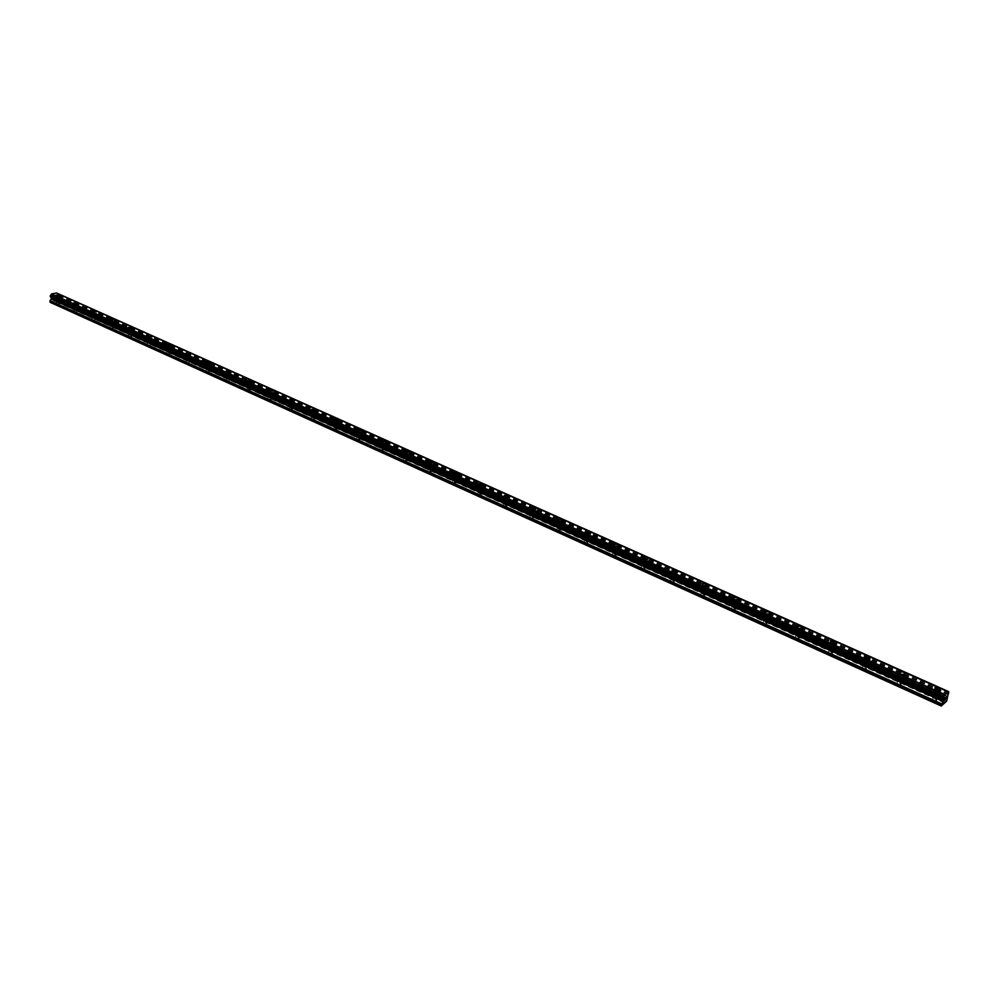 <?xml version="1.0" encoding="UTF-8"?>
<svg xmlns="http://www.w3.org/2000/svg" width="999" height="999" viewBox="0 0 999 999"><rect width="100%" height="100%" fill="white"/><g stroke="black" fill="none" stroke-linecap="round" stroke-linejoin="round"><path stroke-width="0.75" stroke-dasharray="5 3.75" d="M56.806 303.958L59.503 303.933L56.806 303.958M57.03 299.475L59.728 299.463L57.03 299.475M60.827 295.567L56.556 295.766L56.081 295.067M74.363 311.888L77.06 311.875L74.363 311.888M74.6 307.38L77.31 307.367L74.6 307.38M78.434 303.446L73.576 303.097M92.22 319.967L94.93 319.955L92.22 319.967M92.482 315.434L95.192 315.422L92.482 315.434M96.354 311.463L91.471 311.114M110.402 328.196L113.124 328.184L110.402 328.196M110.689 323.626L113.411 323.614L110.689 323.626M114.598 319.63L109.678 319.255M128.921 336.576L131.631 336.563L128.921 336.576M129.221 331.968L131.955 331.955L129.221 331.968M133.167 327.947L128.209 327.56M147.765 345.092L150.487 345.092L147.765 345.092M148.102 340.459L150.824 340.459L148.102 340.459M152.073 336.413L147.09 336.001M166.958 353.783L169.693 353.783L166.958 353.783M167.32 349.113L170.055 349.113L167.32 349.113M171.229 345.267L166.309 344.605M186.513 362.625L189.248 362.625L186.513 362.625M186.9 357.929L189.648 357.929L186.9 357.929M190.959 353.821L185.889 353.371M206.443 371.64L209.178 371.64L206.443 371.64M206.855 366.908L209.59 366.908L206.855 366.908M210.939 362.774L206.543 362.999L205.844 362.3M226.736 380.819L229.483 380.831L226.361 380.182L226.736 380.819M227.185 376.049L229.932 376.061L227.185 376.049M231.306 371.903L226.898 372.127L226.174 371.391M247.427 390.184L250.175 390.197L249.787 389.535L247.04 389.523L247.427 390.184M247.902 385.377L250.649 385.389L247.502 384.715L247.902 385.377M252.073 381.193L247.64 381.431L246.89 380.669M268.519 399.712L271.266 399.737L270.866 399.051L268.119 399.038L268.519 399.712M269.018 394.88L271.765 394.905L271.366 394.218L268.606 394.193L269.018 394.88M273.227 390.671L268.793 390.909L268.007 390.122M290.022 409.44L292.769 409.478L292.357 408.753L289.598 408.728L290.022 409.44M290.547 404.57L293.306 404.595L290.135 403.858L290.547 404.57M294.805 400.337L290.347 400.574L289.535 399.75M311.938 419.355L314.697 419.393L311.513 418.618L311.938 419.355M312.5 414.448L315.259 414.485L314.835 413.748L312.075 413.711L312.5 414.448M316.808 410.189L312.337 410.427L311.501 409.578M334.303 429.47L337.063 429.52L336.613 428.746L333.853 428.708L334.303 429.47M334.89 424.525L337.65 424.575L337.212 423.801L334.453 423.763L334.89 424.525M339.248 420.242L334.765 420.479L333.891 419.592M357.105 439.797L359.865 439.847L359.415 439.036L356.655 438.986L357.105 439.797M357.742 434.802L360.502 434.852L360.04 434.066L357.28 434.003L357.742 434.802M362.137 430.494L357.642 430.731L356.73 429.807M380.382 450.312L383.141 450.374L382.667 449.538L379.907 449.488L380.382 450.312M381.044 445.292L383.816 445.354L383.341 444.53L380.582 444.468L381.044 445.292M385.489 440.959L380.981 441.196L380.045 440.234M404.133 461.063L406.893 461.126L406.406 460.264L403.646 460.189L404.133 461.063M404.832 455.994L407.592 456.068L407.117 455.207L404.345 455.132L404.832 455.994M409.328 451.648L404.807 451.873L403.833 450.874M428.371 472.028L431.131 472.102L430.631 471.203L427.872 471.128L428.371 472.028M429.108 466.933L431.88 467.008L431.381 466.108L428.608 466.034L429.108 466.933M433.653 462.549L429.12 462.774L428.109 461.738M453.121 483.216L455.881 483.304L455.369 482.367L452.609 482.28L453.121 483.216M453.908 478.084L456.668 478.171L456.156 477.235L453.384 477.147L453.908 478.084M458.504 473.676L453.946 473.901L452.897 472.827M478.396 494.655L481.156 494.742L480.631 493.768L477.859 493.681L478.396 494.655M479.22 489.473L481.98 489.572L481.456 488.598L478.683 488.511L479.22 489.473M483.866 485.052L479.295 485.277L478.209 484.14M504.208 506.331L506.968 506.431L506.418 505.419L503.658 505.319L504.208 506.331M505.069 501.111L507.842 501.223L507.292 500.212L504.52 500.099L505.069 501.111M509.79 496.665L505.194 496.878L504.333 495.317M530.581 518.256L533.341 518.381L532.779 517.32L530.007 517.207L530.581 518.256M531.493 512.999L534.253 513.124L533.691 512.075L530.919 511.95L531.493 512.999M535.976 508.928L531.655 508.741M557.529 530.444L560.289 530.581L559.702 529.482L556.942 529.358L557.529 530.444M558.491 525.149L561.251 525.274L560.664 524.188L557.892 524.063L558.491 525.149M563.011 521.066L558.703 520.866M585.077 542.907L587.837 543.044L587.225 541.908L584.465 541.77L585.077 542.907M586.076 537.562L588.848 537.712L588.224 536.575L585.464 536.438L586.076 537.562M590.646 533.478L586.338 533.254M613.236 555.644L615.996 555.794L615.359 554.607L612.599 554.457L613.236 555.644M614.285 550.262L617.057 550.412L616.42 549.238L613.648 549.088L614.285 550.262M618.918 546.166L614.597 545.929M642.032 568.668L644.792 568.831L644.13 567.607L641.37 567.444L642.032 568.668M643.131 563.249L645.903 563.411L645.242 562.187L642.469 562.025L643.131 563.249M647.814 559.14L643.506 558.878M671.478 581.992L674.25 582.167L673.551 580.894L670.791 580.719L671.478 581.992M672.639 576.523L675.411 576.698L674.725 575.436L671.952 575.249L672.639 576.523M677.372 572.415L673.064 572.127M701.61 595.629L704.382 595.816L703.658 594.48L700.898 594.293L701.61 595.629M702.834 590.109L705.606 590.309L704.882 588.985L702.122 588.786L702.834 590.109M707.617 585.988L703.308 585.689M732.454 609.577L735.214 609.777L734.477 608.403L731.705 608.191L732.454 609.577M733.728 604.02L736.5 604.22L735.751 602.847L732.991 602.647L733.728 604.02M738.573 599.887L734.265 599.562M764.023 623.851L766.782 624.075L766.008 622.639L763.248 622.414L764.023 623.851M765.359 618.256L768.131 618.468L767.344 617.045L764.585 616.82L765.359 618.256M770.266 614.123L765.958 613.773M796.353 638.473L799.113 638.711L798.301 637.225L795.541 636.987L796.353 638.473M797.751 632.829L800.524 633.066L799.699 631.58L796.94 631.343L797.751 632.829M802.721 628.696L798.413 628.321M829.457 653.446L832.217 653.696L831.368 652.147L828.608 651.91L829.457 653.446M830.931 647.764L833.703 648.014L832.841 646.465L830.082 646.216L830.931 647.764M835.976 643.618L831.668 643.231M863.386 668.793L866.145 669.055L865.259 667.457L862.499 667.195L863.386 668.793M864.922 663.061L867.694 663.324L866.795 661.725L864.035 661.463L864.922 663.061M870.029 658.915L865.721 658.491M898.151 684.527L900.911 684.802L899.974 683.129L897.214 682.854L898.151 684.527M899.762 678.733L902.522 679.02L901.585 677.359L898.825 677.072L899.762 678.733M904.944 674.587L900.636 674.15M933.79 700.636L936.55 700.936L935.576 699.2L932.804 698.913L933.79 700.636M935.476 694.804L938.248 695.104L937.262 693.381L934.49 693.081L935.476 694.804M940.746 690.659L936.425 690.197M934.977 695.204L939.285 695.666L937.749 692.981L933.453 692.519L934.977 695.204M936.288 690.696L940.596 691.158L939.06 688.486L934.752 688.024L936.288 690.696M899.25 679.12L903.558 679.557L902.097 676.972L897.801 676.535L899.25 679.12M900.499 674.65L904.807 675.087L903.346 672.502L899.038 672.077L900.499 674.65M864.397 663.423L868.705 663.848L867.319 661.35L863.011 660.938L864.397 663.423M865.596 658.99L869.904 659.402L868.506 656.93L864.197 656.518L865.596 658.99M830.394 648.114L834.702 648.513L833.378 646.116L829.07 645.729L830.394 648.114M831.53 643.718L835.838 644.105L834.515 641.72L830.206 641.333L831.53 643.718M797.214 633.179L801.51 633.541L800.249 631.231L795.941 630.869L797.214 633.179M798.301 628.808L802.609 629.183L801.323 626.885L797.027 626.51L798.301 628.808M764.809 618.593L769.118 618.93L767.894 616.708L763.598 616.371L764.809 618.593M765.846 614.26L770.154 614.61L768.93 612.387L764.635 612.05L765.846 614.26M733.166 604.345L737.474 604.67L736.313 602.522L732.005 602.21L733.166 604.345M734.165 600.049L738.473 600.374L737.299 598.239L732.991 597.914L734.165 600.049M702.26 590.421L706.568 590.721L705.444 588.673L701.148 588.374L702.26 590.421M703.209 586.163L707.517 586.463L706.393 584.415L702.085 584.115L703.209 586.163M672.065 576.823L676.373 577.11L675.299 575.124L670.991 574.85L672.065 576.823M672.964 572.602L677.272 572.889L676.198 570.904L671.89 570.629L672.964 572.602M642.544 563.536L646.852 563.798L645.816 561.888L641.52 561.638L642.544 563.536M643.406 559.34L647.714 559.602L646.678 557.704L642.369 557.454L643.406 559.34M613.698 550.549L618.006 550.786L617.007 548.951L612.699 548.713L613.698 550.549M614.51 546.391L618.818 546.628L617.819 544.805L613.511 544.567L614.51 546.391M585.476 537.837L589.785 538.061L588.823 536.301L584.527 536.076L585.476 537.837M586.251 533.716L590.571 533.941L589.61 532.18L585.302 531.955L586.251 533.716M557.879 525.412L562.187 525.624L561.263 523.926L556.955 523.726L557.879 525.412M558.616 521.316L562.924 521.528L562 519.83L557.692 519.63L558.616 521.316M530.881 513.261L535.189 513.449L534.29 511.813L529.994 511.625L530.881 513.261M531.58 509.19L535.889 509.378L535.002 507.754L530.694 507.567L531.58 509.19M504.458 501.361L508.766 501.535L507.904 499.962L503.596 499.8L504.458 501.361M505.119 497.327L509.44 497.502L508.578 495.941L504.27 495.766L505.119 497.327M478.596 489.722L482.904 489.872L482.067 488.361L477.759 488.211L478.596 489.722M479.233 485.714L483.541 485.876L482.704 484.365L478.396 484.215L479.233 485.714M453.271 478.321L457.579 478.459L456.78 476.998L452.472 476.873L453.271 478.321M453.883 474.35L458.191 474.488L457.38 473.039L453.071 472.902L453.883 474.35M428.484 467.157L432.792 467.282L432.005 465.884L427.709 465.759L428.484 467.157M429.058 463.211L433.366 463.336L432.579 461.95L428.271 461.825L429.058 463.211M404.195 456.218L408.504 456.331L407.742 454.982L403.446 454.882L404.195 456.218M404.745 452.31L409.041 452.422L408.291 451.086L403.983 450.974L404.745 452.31M380.407 445.504L384.702 445.604L383.978 444.318L379.682 444.218L380.407 445.504M380.919 441.633L385.227 441.72L384.49 440.434L380.194 440.347L380.919 441.633M357.093 435.015L361.388 435.089L360.689 433.853L356.393 433.778L357.093 435.015M357.58 431.156L361.888 431.243L361.176 430.007L356.868 429.92L357.58 431.156M334.253 424.725L338.549 424.8L337.849 423.601L333.566 423.539L334.253 424.725M334.715 420.904L339.011 420.979L338.311 419.78L334.016 419.717L334.715 420.904M311.85 414.647L316.146 414.697L315.472 413.549L311.188 413.499L311.85 414.647M312.287 410.851L316.583 410.914L315.909 409.765L311.626 409.702L312.287 410.851M289.897 404.757L294.181 404.807L293.531 403.696L289.248 403.658L289.897 404.757M290.309 400.986L294.593 401.036L293.943 399.937L289.66 399.887L290.309 400.986M268.369 395.055L272.64 395.104L272.015 394.031L267.732 394.006L268.369 395.055M268.743 391.321L273.039 391.358L272.402 390.309L268.119 390.259L268.743 391.321M247.24 385.552L251.523 385.577L250.911 384.553L246.628 384.528L247.24 385.552M247.602 381.843L251.885 381.868L251.273 380.856L246.99 380.819L247.602 381.843M226.523 376.223L230.794 376.248L230.195 375.262L225.924 375.237L226.523 376.223M226.86 372.54L231.144 372.565L230.544 371.578L226.273 371.553L226.86 372.54M206.194 367.07L210.464 367.083L209.877 366.133L205.619 366.121L206.194 367.07M206.518 363.411L210.777 363.424L210.202 362.487L205.931 362.462L206.518 363.411M186.239 358.092L190.497 358.092L189.935 357.18L185.677 357.18L186.239 358.092M186.538 354.458L190.809 354.458L190.235 353.559L185.976 353.546L186.538 354.458M166.658 349.263L170.916 349.263L170.367 348.389L166.109 348.389L166.658 349.263M166.933 345.666L171.191 345.666L170.642 344.792L166.396 344.792L166.933 345.666M147.44 340.609L151.686 340.609L151.149 339.76L146.903 339.772L147.44 340.609M147.69 337.025L151.948 337.025L151.411 336.188L147.165 336.188L147.69 337.025M128.559 332.118L132.792 332.105L132.28 331.293L128.047 331.306L128.559 332.118M128.796 328.559L133.042 328.546L132.517 327.734L128.284 327.747L128.796 328.559M110.027 323.763L114.248 323.751L113.749 322.964L109.515 322.989L110.027 323.763M110.252 320.229L114.473 320.217L113.973 319.443L109.74 319.455L110.252 320.229M91.821 315.572L96.041 315.547L95.542 314.797L91.321 314.822L91.821 315.572M92.02 312.063L96.241 312.05L95.754 311.288L91.533 311.313L92.02 312.063M73.938 307.517L78.147 307.492L77.66 306.768L73.451 306.793L73.938 307.517M74.126 304.033L78.334 304.008L77.86 303.284L73.639 303.309L74.126 304.033M56.356 299.6L60.564 299.575L60.09 298.876L55.894 298.901L56.356 299.6M56.531 296.141L60.739 296.116L60.265 295.417L56.069 295.454L56.531 296.141M945.454 697.664L944.242 700.262M945.691 697.876L946.303 697.04M946.253 697.19L945.179 699.5M54.833 296.728L54.795 297.377L54.133 296.865L54.833 296.728M54.758 298.139L54.058 298.264L54.758 298.139M54.058 298.376L54.845 298.226L54.933 296.603L54.133 296.753L54.933 296.603L54.845 298.226L54.058 298.376M53.184 296.94L53.097 298.564L53.172 296.94M53.097 298.564L53.247 297.128L53.097 298.564M50.325 302.41L57.418 300.549L56.306 297.927L57.717 294.355L56.568 292.969M943.381 698.813L51.086 297.115M944.817 703.121L55.145 301.461M942.507 704.844L52.185 302.048M944.979 702.834L55.282 301.286M945.216 702.634L55.607 301.223M945.129 702.709L55.732 301.348M946.178 701.997L56.993 301.099M946.652 701.136L57.418 300.549M947.402 696.415L56.481 296.641M947.502 696.228L56.556 296.516M948.738 691.97L56.718 293.256M942.194 705.257L51.598 302.16M942.357 704.969L51.736 301.973M942.594 704.782L52.06 301.91M947.102 699.637L57.467 299.4M947.127 699.437L57.418 299.225M946.802 698.351L56.356 298.102M946.827 698.151L56.306 297.927M947.227 696.803L56.356 296.903M947.339 696.528L56.431 296.703M948.263 694.842L57.243 295.617M948.351 694.717L57.33 295.542M948.7 694.093L57.642 295.142M948.788 693.893L57.692 295.005M949.025 693.044L57.717 294.355M949.05 692.894L57.68 294.23M57.318 293.906L948.7 692.494L57.405 293.931M948.775 691.783L56.681 293.094M59.503 303.933L59.728 299.463M77.06 311.875L77.31 307.367M94.93 319.955L95.192 315.422M113.124 328.184L113.411 323.614M131.631 336.563L131.955 331.955M150.487 345.092L150.824 340.459M169.693 353.783L170.055 349.113M189.248 362.625L189.648 357.929M209.178 371.64L209.59 366.908M229.483 380.831L229.932 376.061M250.175 390.197L250.649 385.389M271.266 399.737L271.765 394.905M292.769 409.478L293.306 404.595M314.697 419.393L315.259 414.485M337.063 429.52L337.65 424.575M359.865 439.847L360.502 434.852M383.141 450.374L383.816 445.354M406.893 461.126L407.592 456.068M431.131 472.102L431.88 467.008M455.881 483.304L456.668 478.171M481.156 494.742L481.98 489.572M506.968 506.431L507.842 501.223M533.341 518.381L534.253 513.124M560.289 530.581L561.251 525.274M587.837 543.044L588.848 537.712M615.996 555.794L617.057 550.412M644.792 568.831L645.903 563.411M674.25 582.167L675.411 576.698M704.382 595.816L705.606 590.309M735.214 609.777L736.5 604.22M766.782 624.075L768.131 618.468M799.113 638.711L800.524 633.066M832.217 653.696L833.703 648.014M866.145 669.055L867.694 663.324M900.911 684.802L902.522 679.02M936.55 700.936L938.248 695.104M939.285 695.666L940.596 691.158M903.558 679.557L904.807 675.087M868.705 663.848L869.904 659.402M834.702 648.513L835.838 644.105M801.51 633.541L802.609 629.183M769.118 618.93L770.154 614.61M737.474 604.67L738.473 600.374M706.568 590.721L707.517 586.463M676.373 577.11L677.272 572.889M646.852 563.798L647.714 559.602M618.006 550.786L618.818 546.628M589.785 538.061L590.571 533.941M562.187 525.624L562.924 521.528M535.189 513.449L535.889 509.378M508.766 501.535L509.44 497.502M482.904 489.872L483.541 485.876M457.579 478.459L458.191 474.488M432.792 467.282L433.366 463.336M408.504 456.331L409.041 452.422M384.702 445.604L385.227 441.72M361.388 435.089L361.888 431.243M338.549 424.8L339.011 420.979M316.146 414.697L316.583 410.914M294.181 404.807L294.593 401.036M272.64 395.104L273.039 391.358M251.523 385.577L251.885 381.868M230.794 376.248L231.144 372.565M210.464 367.083L210.777 363.424M190.497 358.092L190.809 354.458M170.916 349.263L171.191 345.666M151.686 340.609L151.948 337.025M132.792 332.105L133.042 328.546M114.248 323.751L114.473 320.217M96.041 315.547L96.241 312.05M78.147 307.492L78.334 304.008M60.564 299.575L60.739 296.116M55.894 298.901L56.069 295.454M73.451 306.793L73.639 303.309M91.321 314.822L91.533 311.313M109.515 322.989L109.74 319.455M128.047 331.306L128.284 327.747M146.903 339.772L147.165 336.188M166.109 348.389L166.396 344.792M185.677 357.18L185.976 353.546M205.619 366.121L205.931 362.462M225.924 375.237L226.273 371.553M246.628 384.528L246.99 380.819M267.732 394.006L268.119 390.259M289.248 403.658L289.66 399.887M311.188 413.499L311.626 409.702M333.566 423.539L334.016 419.717M356.393 433.778L356.868 429.92M379.682 444.218L380.194 440.347M403.446 454.882L403.983 450.974M427.709 465.759L428.271 461.825M452.472 476.873L453.071 472.902M477.759 488.211L478.396 484.215M503.596 499.8L504.27 495.766M529.994 511.625L530.694 507.567M556.955 523.726L557.692 519.63M584.527 536.076L585.302 531.955M612.699 548.713L613.511 544.567M641.52 561.638L642.369 557.454M670.991 574.85L671.89 570.629M701.148 588.374L702.085 584.115M732.005 602.21L732.991 597.914M763.598 616.371L764.635 612.05M795.941 630.869L797.027 626.51M829.07 645.729L830.206 641.333M863.011 660.938L864.197 656.518M897.801 676.535L899.038 672.077M933.453 692.519L934.752 688.024M932.804 698.913L934.49 693.081M897.214 682.854L898.825 677.072M862.499 667.195L864.035 661.463M828.608 651.91L830.082 646.216M795.541 636.987L796.94 631.343M763.248 622.414L764.585 616.82M731.705 608.191L732.991 602.647M700.898 594.293L702.122 588.786M670.791 580.719L671.952 575.249M641.37 567.444L642.469 562.025M612.599 554.457L613.648 549.088M584.465 541.77L585.464 536.438M556.942 529.358L557.892 524.063M530.007 517.207L530.919 511.95M503.658 505.319L504.52 500.099M477.859 493.681L478.683 488.511M452.609 482.28L453.384 477.147M427.872 471.128L428.608 466.034M403.646 460.189L404.345 455.132M379.907 449.488L380.582 444.468M356.655 438.986L357.28 434.003M333.853 428.708L334.453 423.763M311.513 418.618L312.075 413.711M289.598 408.728L290.135 403.858M268.119 399.038L268.606 394.193M247.04 389.523L247.502 384.715M226.361 380.182L226.798 375.424M206.069 371.029L206.481 366.296M186.164 362.038L186.538 357.342M166.608 353.221L166.97 348.551M147.427 344.555L147.752 339.922M128.584 336.051L128.896 331.443M110.077 327.697L110.365 323.127M91.908 319.48L92.17 314.947M74.051 311.426L74.288 306.918M56.506 303.496L56.731 299.026M948.688 692.482L57.368 293.906M948.775 692.619L57.08 293.856M943.531 698.776L50.862 296.94"/><path stroke-width="1.5" d="M56.081 295.067L60.29 295.03L60.752 295.729L56.556 295.754L56.081 295.067L60.827 295.567M73.576 303.097L78.434 303.446M77.872 302.897L78.359 303.621L74.138 303.646L73.664 302.922L77.872 302.897M91.471 311.114L96.354 311.463M95.779 310.901L96.266 311.651L92.045 311.663L91.558 310.914L95.779 310.901M109.678 319.255L114.598 319.63M113.998 319.043L114.498 319.83L110.277 319.842L109.765 319.056L113.998 319.043M128.209 327.56L133.167 327.947M132.542 327.335L133.067 328.147L128.834 328.159L128.309 327.347L132.542 327.335M147.09 336.001L152.073 336.413M151.436 335.789L151.973 336.626L147.727 336.626L147.19 335.789L151.436 335.789M166.309 344.605L170.679 344.38L171.229 345.267L166.97 345.254L166.421 344.38L170.679 344.393L171.229 345.254M185.889 353.371L190.959 353.821M190.272 353.147L190.834 354.058L186.576 354.046L186.014 353.134L190.272 353.147M205.844 362.3L210.24 362.075L210.939 362.774M210.24 362.075L210.814 363.012L206.543 362.999L205.969 362.063L210.24 362.075M226.174 371.391L230.582 371.166L231.306 371.903M230.582 371.166L231.181 372.152L226.898 372.127L226.311 371.141L230.582 371.166M246.89 380.669L251.311 380.444L252.073 381.193M251.311 380.432L251.923 381.456L247.652 381.418L247.028 380.407L251.311 380.432M268.007 390.122L272.44 389.885L273.227 390.671M272.44 389.885L273.077 390.946L268.793 390.896L268.157 389.847L272.44 389.885M289.535 399.75L293.993 399.525L294.805 400.337M293.993 399.513L294.643 400.611L290.347 400.562L289.698 399.463L293.993 399.513M311.501 409.578L315.959 409.34L316.808 410.189M315.959 409.34L316.633 410.489L312.337 410.427L311.663 409.278L315.959 409.34M333.891 419.592L338.374 419.355L339.248 420.242M338.374 419.355L339.061 420.542L334.765 420.479L334.078 419.28L338.374 419.355M356.73 429.807L361.226 429.582L362.137 430.494M361.226 429.582L361.938 430.819L357.642 430.731L356.93 429.495L361.226 429.582M380.045 440.234L384.553 440.01L385.489 440.959M384.553 440.01L385.277 441.296L380.981 441.196L380.244 439.91L384.553 440.01M403.833 450.874L408.354 450.649L409.328 451.648M408.354 450.649L409.103 451.985L404.807 451.873L404.046 450.537L408.354 450.649M428.109 461.738L432.642 461.513L433.653 462.549M432.642 461.501L433.429 462.899L429.12 462.774L428.334 461.388L432.642 461.501M452.897 472.827L457.442 472.602L458.504 473.676M457.442 472.589L458.254 474.038L453.946 473.901L453.146 472.452L457.442 472.589M478.209 484.14L482.779 483.928L483.866 485.052M482.779 483.916L483.616 485.427L479.308 485.264L478.471 483.766L482.779 483.916M504.345 495.317L508.653 495.479L509.515 497.052L505.207 496.878L504.333 495.317L508.653 495.492L509.79 496.665M531.655 508.741L530.769 507.117L535.077 507.305L535.976 508.928L531.655 508.741L530.769 507.117L535.077 507.305L535.976 508.928M558.703 520.866L557.779 519.168L562.087 519.38L563.011 521.066L558.703 520.866L557.779 519.18L562.087 519.38L563.011 521.066M586.338 533.254L585.377 531.493L589.697 531.718L590.646 533.478L586.338 533.254L585.377 531.505L589.697 531.718L590.659 533.478M614.597 545.929L613.611 544.105L617.919 544.343L618.905 546.166M617.919 544.33L618.918 546.166L614.597 545.916L613.611 544.093L617.919 544.33M643.506 558.878L642.469 556.98L646.778 557.242L647.814 559.14L643.506 558.878L642.469 556.98L646.778 557.242L647.814 559.14M673.064 572.127L671.99 570.154L676.298 570.441L677.372 572.415L673.064 572.127L671.99 570.167L676.298 570.441L677.372 572.415M703.308 585.689L702.197 583.641L706.493 583.94L707.617 585.988L703.308 585.689L702.197 583.641L706.493 583.94L707.617 585.988M734.265 599.562L733.104 597.439L737.412 597.764L738.573 599.887L734.265 599.562L733.104 597.439L737.412 597.764L738.573 599.887M765.958 613.773L764.747 611.563L769.055 611.9L770.266 614.123L765.958 613.773L764.747 611.563L769.055 611.912L770.266 614.123M798.413 628.321L797.14 626.023L801.448 626.385L802.721 628.696L798.413 628.321L797.14 626.023L801.448 626.398L802.721 628.696M831.668 643.219L830.331 640.834L834.64 641.221L835.976 643.618L831.668 643.219L830.331 640.846L834.64 641.233L835.976 643.618M865.721 658.491L864.335 656.018L868.643 656.43L870.029 658.915L865.721 658.491L864.335 656.018L868.631 656.43L870.029 658.903M900.636 674.138L899.175 671.565L903.483 672.002L904.944 674.587L900.636 674.138L899.175 671.578L903.483 672.015L904.944 674.587M936.425 690.184L934.902 687.512L939.21 687.974L940.746 690.659L936.425 690.184L934.902 687.524L939.21 687.986L940.746 690.659M944.892 698.226L944.642 699.075L944.892 698.226M944.604 699.213L944.355 700.074L944.604 699.213M944.242 700.262L945.441 697.664M945.703 697.864L946.303 697.04M945.354 699.25L946.253 697.19M945.179 699.5L945.891 698.813M943.056 701.41L943.518 697.514L945.054 694.642L948.738 691.658L946.652 701.136L941.258 706.031L943.056 701.41L51.274 299.088L50.075 300.662L50.325 302.41L941.258 706.031M51.086 297.115L51.274 299.088M948.738 691.658L56.568 292.969L51.573 293.931L50.25 295.791L50.612 296.903M945.054 694.642L51.573 293.931M944.804 695.154L51.386 294.28M943.556 699.425L51.224 297.54M943.568 699.537L51.286 297.64M941.145 705.644L49.95 302.01M944.904 694.917L51.436 294.106M944.043 696.553L50.699 295.167M943.955 696.678L50.612 295.242M943.605 697.302L50.3 295.654M943.518 697.514L50.25 295.791M943.268 698.363L50.212 296.441M943.243 698.513L50.262 296.566M943.331 698.788L50.537 296.865M943.58 699.587L51.336 297.69M943.556 699.787L51.399 297.864M943.168 701.136L51.349 298.901M941.695 703.858L50.075 300.662M941.582 704.133L50 300.861M943.343 698.813L50.574 296.89"/></g></svg>
